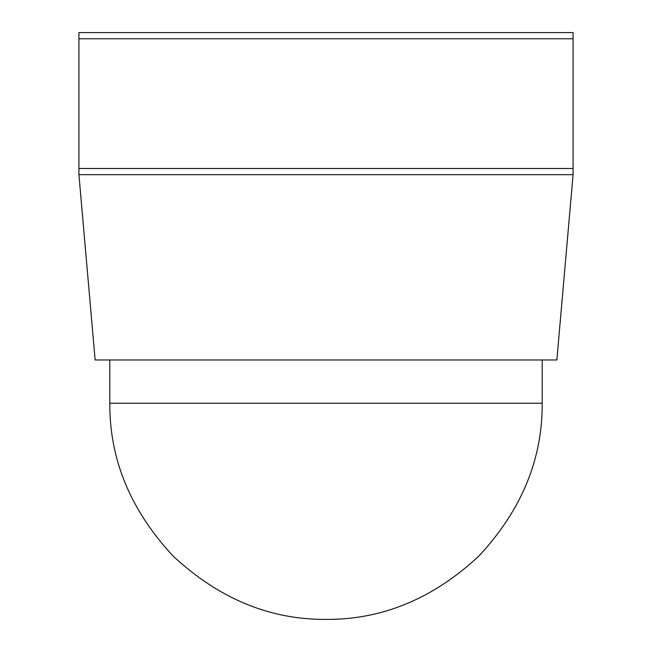 <?xml version="1.0" encoding="UTF-8"?>
<svg xmlns="http://www.w3.org/2000/svg" width="652" height="652" viewBox="0 0 652 652"><rect width="100%" height="100%" fill="white"/><g stroke="black" fill="none" stroke-linecap="round" stroke-linejoin="round"><path stroke-width="0.98" d="M78.925 168.493L78.925 38.778L78.925 168.493L573.075 168.493L573.075 38.778L573.075 168.493L78.925 168.493L78.925 174.671L78.925 168.493L573.075 168.493L78.925 168.493M573.075 38.778L78.925 38.778L573.075 38.778L573.075 32.6L573.075 38.778L78.925 38.778L573.075 38.778M78.925 174.671L573.075 174.671L573.075 168.493L573.075 174.671L78.925 174.671L95.135 359.969L78.925 174.671M573.075 32.6L78.925 32.6L78.925 38.778L78.925 32.6L573.075 32.6M573.075 174.671L556.865 359.969L573.075 174.671M95.135 359.969L556.865 359.969L95.135 359.969M542.187 359.969L542.187 403.213L542.187 359.969M109.813 359.969L109.813 403.213L542.187 403.213L109.813 403.213C109.438 459.35 130.547 510.304 173.13 556.083C218.909 598.658 269.863 619.767 326 619.4C382.137 619.767 433.091 598.658 478.87 556.083C521.453 510.304 542.562 459.35 542.187 403.213"/></g></svg>
